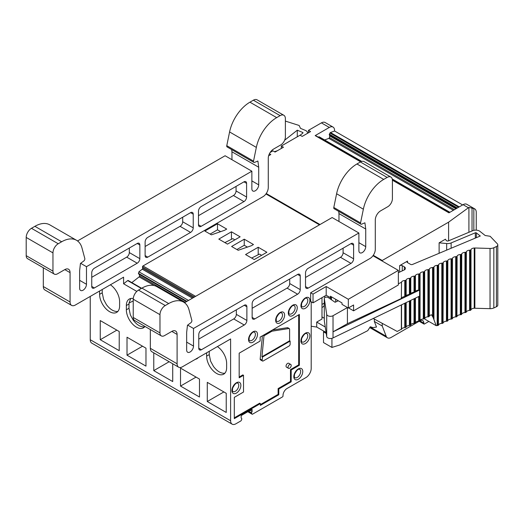 <?xml version="1.0" encoding="UTF-8"?>
<svg xmlns="http://www.w3.org/2000/svg" width="524" height="524" viewBox="0 0 524 524"><rect width="100%" height="100%" fill="white"/><g stroke="black" fill="none" stroke-linecap="round" stroke-linejoin="round"><path stroke-width="0.79" d="M468.915 232.283L468.915 207.425L468.417 207.753L463.085 204.674A7.447 4.303 -60 0 1 466.812 204.308L474.711 208.866A7.447 4.303 -60 0 1 476.251 212.279L476.251 230.147M382.238 261.083L382.238 260.474L448.603 222.163L468.417 207.753M448.603 222.163L448.603 240.804M474.711 208.866A7.447 4.303 -60 0 0 473.834 208.559L468.915 207.425M470.179 310.372L469.602 310.398L469.602 250.19L470.179 250.164L470.179 310.372A0.747 0.432 0 0 0 470.827 310.07L470.997 309.75A3.727 2.148 0 0 1 474.233 308.236L490.038 308.662A5.587 3.223 180 0 0 493.844 307.948L496.418 306.743L496.418 246.535A3.727 2.148 0 0 0 497.8 244.865A3.727 2.148 0 0 0 497.341 243.83L490.15 236.278L485.165 235.505L479.958 231.372A5.214 3.013 0 0 0 472.681 230.704L448.505 240.844A1.487 0.858 180 0 1 446.232 240.444L445.439 239.193L439.119 242.841L439.119 253.288M439.119 242.841L446.677 243.542A5.96 3.439 0 0 0 451.131 242.933L475.307 232.794A0.747 0.432 180 0 1 476.342 232.885L480.285 236.016L412.499 264.456A1.487 0.858 180 0 1 410.567 264.365L407.521 262.603A1.86 1.074 0 0 1 406.971 261.843A1.86 1.074 0 0 1 407.521 261.083L399.622 265.648L399.622 272.107M419.495 321.068L391.153 337.436A7.447 4.303 -60 0 1 387.426 337.803A7.447 4.303 -60 0 1 386.201 336.29L382.238 326.007L382.238 323.347M428.848 321.448L424.375 324.029A0.747 0.432 -60 0 1 423.851 323.727L423.851 323.118A5.587 3.223 120 0 0 422.691 320.564A5.587 3.223 120 0 0 419.894 320.839L419.848 320.865M398.358 272.696L404.03 270.043A3.734 2.155 180 0 0 405.419 268.367A3.734 2.155 180 0 0 404.325 266.84L402.255 265.648A1.86 1.074 0 0 0 399.622 265.648M338.281 300.783L335.078 302.276L328.247 297.573A2.234 1.29 0 0 0 325.771 297.187A2.234 1.29 0 0 0 324.297 298.405A2.234 1.29 0 0 0 324.304 298.516L326.707 314.367A3.727 2.148 0 0 0 329.124 316.195A3.727 2.148 0 0 0 333.022 315.717L347.419 307.575L347.419 323.694L401.345 298.483L401.535 282.017L401.345 298.483M401.535 298.13A3.727 2.148 0 0 1 402.327 297.318L403.205 296.905A3.727 2.148 0 0 1 404.77 296.617L406.166 295.968A3.727 2.148 0 0 1 407.076 295.084L407.692 294.789A3.727 2.148 0 0 1 409.401 294.455L409.978 294.423A0.747 0.432 0 0 0 410.626 294.121L410.796 293.8A3.727 2.148 0 0 1 414.032 292.287L414.608 292.261A0.747 0.432 0 0 0 415.257 291.953L415.427 291.639A3.727 2.148 0 0 1 418.663 290.126L419.239 290.093A0.747 0.432 0 0 0 419.606 290.014L419.606 296.099L333.022 337.914A3.727 2.148 180 0 1 329.124 338.393A3.727 2.148 180 0 1 326.707 336.565L324.304 320.714A2.234 1.29 180 0 1 324.297 320.603A2.234 1.29 180 0 1 324.304 320.485M419.606 290.014L333.022 331.836L347.419 323.694M333.022 315.717L333.022 337.914M424.722 318.258L425.2 319.339L436.197 325.686L433.132 317.544L431.534 314.78A3.727 2.148 180 0 0 429.32 316.155L429.149 316.476A0.747 0.432 180 0 1 428.501 316.778L427.925 316.81A3.727 2.148 180 0 0 424.689 318.323L424.519 318.644A0.747 0.432 180 0 1 423.87 318.946L423.294 318.972A3.727 2.148 180 0 0 420.058 320.485L419.888 320.806A0.747 0.432 180 0 1 419.239 321.114L418.663 321.14A3.727 2.148 180 0 0 415.427 322.653L415.257 322.974A0.747 0.432 180 0 1 414.608 323.275L414.032 323.308A3.727 2.148 180 0 0 410.796 324.821L410.626 325.135A0.747 0.432 180 0 1 409.978 325.443L409.401 325.469A3.727 2.148 180 0 0 406.166 326.983L404.77 327.638A3.727 2.148 180 0 0 401.535 329.151L397.185 331.443L373.252 318.487M401.345 329.498L401.345 304.916M405.399 327.605L405.399 302.957M405.976 327.33L405.976 302.682M418.663 290.126L418.663 274.006L419.239 273.98A0.747 0.432 0 0 0 419.888 273.672L419.888 320.806M469.602 250.19A3.727 2.148 0 0 0 466.367 251.703L466.196 252.024A0.747 0.432 0 0 1 465.548 252.326L464.971 252.358A3.727 2.148 0 0 0 461.736 253.871L461.565 254.186A0.747 0.432 0 0 1 460.917 254.494L460.341 254.52A3.727 2.148 0 0 0 457.105 256.033L456.935 256.354A0.747 0.432 0 0 1 456.286 256.655L455.71 256.688A3.727 2.148 0 0 0 452.474 258.201L452.304 258.522A0.747 0.432 0 0 1 451.655 258.823L451.079 258.849A3.727 2.148 0 0 0 447.843 260.363L447.673 260.683A0.747 0.432 0 0 1 447.024 260.985L446.448 261.017A3.727 2.148 0 0 0 443.212 262.531L443.042 262.852A0.747 0.432 0 0 1 442.394 263.153L441.817 263.179A3.727 2.148 0 0 0 438.581 264.692L438.411 265.013A0.747 0.432 0 0 1 437.763 265.314L437.186 265.347A3.727 2.148 0 0 0 433.951 266.86L433.78 267.181A0.747 0.432 0 0 1 433.132 267.482L432.555 267.509A3.727 2.148 0 0 0 429.32 269.022L429.149 269.343A0.747 0.432 0 0 1 428.501 269.644L427.925 269.677A3.727 2.148 0 0 0 424.689 271.19L424.519 271.511A0.747 0.432 0 0 1 423.87 271.812L423.294 271.838A3.727 2.148 0 0 0 420.058 273.351L419.888 273.672M437.763 265.314L437.763 325.528L437.186 325.555A3.727 2.148 0 0 0 436.197 325.686M437.763 325.528A0.747 0.432 0 0 0 438.411 325.221L438.581 264.692M442.394 263.153L442.394 323.36L441.817 323.393A3.727 2.148 0 0 0 438.581 324.906M442.394 323.36A0.747 0.432 0 0 0 443.042 323.059L443.212 262.531M447.024 260.985L447.024 321.199L446.448 321.225A3.727 2.148 0 0 0 443.212 322.738M447.024 321.199A0.747 0.432 0 0 0 447.673 320.891L447.843 260.363M451.655 258.823L451.655 319.031L451.079 319.057A3.727 2.148 0 0 0 447.843 320.577M451.655 319.031A0.747 0.432 0 0 0 452.304 318.73L452.474 258.201M456.286 256.655L456.286 316.863L455.71 316.896A3.727 2.148 0 0 0 452.474 318.409M456.286 316.863A0.747 0.432 0 0 0 456.935 316.562L457.105 256.033M460.917 254.494L460.917 314.701L460.341 314.728A3.727 2.148 0 0 0 457.105 316.241M460.917 314.701A0.747 0.432 0 0 0 461.565 314.4L461.736 253.871M465.548 252.326L465.548 312.533L464.971 312.566A3.727 2.148 0 0 0 461.736 314.079M465.548 312.533A0.747 0.432 0 0 0 466.196 312.232L466.367 251.703M469.602 310.398A3.727 2.148 0 0 0 466.367 311.911M470.179 250.164A0.747 0.432 0 0 0 470.827 249.856L470.827 310.07M474.233 308.236L474.233 248.022A3.727 2.148 0 0 0 470.997 249.535L470.827 249.856M474.862 308.204L474.862 247.996L474.233 248.022M490.038 308.662L490.038 248.455L474.862 247.996M490.038 248.455A5.587 3.223 0 0 0 493.844 247.741L496.418 246.535M496.418 306.743A3.727 2.148 0 0 0 497.8 305.073L497.8 244.865M418.663 274.006A3.727 2.148 0 0 0 415.427 275.519L415.257 291.953M414.032 292.287L414.032 276.174L414.608 276.141A0.747 0.432 0 0 0 415.257 275.84M414.032 276.174A3.727 2.148 0 0 0 410.796 277.687L410.626 294.121M409.401 294.455L409.401 278.336L409.978 278.31A0.747 0.432 0 0 0 410.626 278.002M409.401 278.336A3.727 2.148 0 0 0 406.166 279.849L405.976 296.315M405.399 296.584L405.399 280.471L405.976 280.196M405.399 280.471L404.77 280.504A3.727 2.148 0 0 0 401.535 282.017M398.358 283.766L401.345 282.364M392.404 180.197L448.944 212.842L463.085 204.674M382.238 326.007L374.339 321.441L376.494 327.042L373.023 327.611L370.285 326.76L367.75 330.657L339.676 344.995L331.934 347.432L323.505 342.565L323.505 331.83L326.229 333.402M270.155 152.471L272.952 150.853L275.061 152.065L283.445 147.224L281.336 146.013L281.336 148.443M281.336 146.013L300.069 135.199L302.178 136.41L310.562 131.57L308.453 130.352L308.453 132.788M308.453 130.352L321.409 122.878A7.447 4.303 -60 0 1 325.129 122.511L333.028 127.07A7.447 4.303 -60 0 1 334.574 130.483L334.574 131L330.467 132.533A0.747 0.432 120 0 0 329.976 133.03L329.393 134.157A0.747 0.432 -60 0 0 329.314 134.832L329.662 135.605A0.747 0.432 120 0 1 329.694 135.926L329.472 137.537A0.747 0.432 120 0 1 328.856 138.382L324.631 139.967M285.384 121.103L299.145 125.465L300.481 128.347L305.335 130.384A5.214 3.013 180 0 1 307.483 132.821A5.214 3.013 180 0 1 307.385 133.404M300.147 135.238L302.872 133.07A0.747 0.432 0 0 0 302.708 132.467L297.285 130.194L297.285 136.803M297.285 130.194L284.65 140.236M273.417 149.163L271.733 150.499M268.635 155.779L270.803 154.528L269.434 153.735M360.866 161.733L315.54 135.565A0.747 0.432 120 0 0 315.166 135.605L329.308 127.437A7.447 4.303 -60 0 1 333.028 127.07M318.219 137.111L318.952 136.843A0.747 0.432 120 0 1 319.352 137M398.358 270.391L348.322 299.276L348.322 308.02L353.589 304.981L353.589 310.83L398.358 284.984L398.358 270.391L372.97 255.732M319.476 224.848L265.95 193.946M100.254 320.57L100.254 339.722L119.217 350.674L119.217 331.515L100.254 320.57M116.845 330.146L100.254 339.722M117.874 311.4L117.088 311.505C113.433 311.466 109.883 309.193 106.444 304.68L103.575 299.381L102.226 292.818L102.226 289.503M99.593 291.023L99.593 294.337A14.155 8.168 -120 0 0 105.769 308.584A14.155 8.168 -120 0 0 116.675 312.376A14.155 8.168 -120 0 0 119.61 305.898L119.61 301.641A14.155 8.168 -120 0 0 110.387 284.794M90.246 339.722L230.612 420.765A7.447 4.303 120 0 0 232.152 424.171L91.792 343.135A7.447 4.303 -60 0 1 90.246 339.722L90.246 296.42M230.612 420.765L230.612 338.963L182.365 366.82A7.447 4.303 120 0 1 178.638 367.186A7.447 4.303 120 0 1 177.099 363.774L177.099 334.43A7.447 4.303 -60 0 0 175.553 331.024A7.447 4.303 -60 0 0 171.833 331.391L177.099 334.43M136.79 291.403L123.585 283.779L123.585 277.176L75.338 305.027A7.447 4.303 120 0 1 71.618 305.394A7.447 4.303 120 0 1 70.072 301.988L70.072 272.644A7.447 4.303 -60 0 0 68.533 269.231A7.447 4.303 -60 0 0 64.806 269.605L70.072 272.644M207.275 401.515L226.237 412.46L226.237 393.301L207.275 382.356L207.275 401.515L223.866 391.939M206.62 352.816L206.62 356.13A14.155 8.168 -120 0 0 212.796 370.37A14.155 8.168 -120 0 0 223.702 374.162A14.155 8.168 -120 0 0 226.637 367.684L226.637 363.427A14.155 8.168 -120 0 0 217.414 346.587M199.48 379.075L180.525 368.123L180.525 386.07L199.48 397.015L199.48 379.075M195.426 359.281A14.155 8.168 -120 0 0 196.945 358.717A14.155 8.168 -120 0 0 198.196 357.676M153.768 352.822L153.768 370.619L172.724 381.564L172.724 363.774M145.973 348.178L127.011 337.233L127.011 355.174L145.973 366.119L145.973 348.178M133.253 298.529A14.155 8.168 -120 0 0 129.284 299.053A14.155 8.168 -120 0 0 126.35 305.531L126.35 309.789A14.155 8.168 -120 0 0 132.526 324.029A14.155 8.168 -120 0 0 143.432 327.821A14.155 8.168 -120 0 0 144.958 326.439M144.631 326.845L143.845 326.95C140.19 326.911 136.64 324.638 133.201 320.125L130.325 314.826L128.983 308.269L129.022 303.029L130.738 298.503M133.227 300.94L129.022 303.029M142.548 346.2L127.011 355.174M244.249 239.193L231.608 246.49L238.191 250.289L251.356 245.73L253.459 244.512L244.249 239.193L244.249 245.278L247.407 247.099M244.249 245.278L236.881 249.535M261.62 255.299L259.518 254.088L251.631 258.05M169.173 361.724L153.768 370.619M196.061 377.097L180.525 386.07M224.894 373.186L224.115 373.291C220.453 373.258 216.91 370.979 213.471 366.466L210.596 361.167L209.253 354.61L209.253 351.296M43.315 267.764L43.315 286.536A7.447 4.303 120 0 0 44.861 289.949L71.618 305.394M80.65 263.317L86.48 266.677L86.48 284.283A4.84 2.797 -60 0 1 84.364 289.156A4.84 2.797 -60 0 1 80.637 290.453A4.84 2.797 -60 0 1 79.635 288.239L79.635 270.633L80.447 263.474L83.781 260.998A1.841 1.061 120 0 0 84.809 258.535L82.006 248.055A29.796 17.2 120 0 0 76.55 240.3A29.796 17.2 120 0 0 61.655 241.774L58.223 243.752A7.447 4.303 120 0 0 52.957 252.876L52.957 271.124A6.517 3.76 120 0 0 54.306 274.104A6.517 3.76 120 0 0 57.561 273.783L64.806 269.605M76.55 240.3L49.793 224.848A29.796 17.2 120 0 0 34.898 226.322L31.466 228.307A7.447 4.303 120 0 0 26.2 237.431L26.2 255.673A6.517 3.76 120 0 0 27.549 258.659L54.306 274.104M77.539 240.948L225.104 155.752L251.861 171.197L86.48 266.677M231.66 149.563L231.955 151.796L258.712 167.241L258.712 184.848A4.84 2.797 -60 0 1 256.596 189.721A4.84 2.797 -60 0 1 252.863 191.018A4.84 2.797 -60 0 1 251.861 188.804L251.861 171.197M231.955 151.796L231.955 159.702M194.483 297.01L142.476 266.985A0.747 0.432 -60 0 1 142.993 265.969L263.002 196.683A7.447 4.303 120 0 0 268.268 187.559L268.268 158.215A7.447 4.303 -60 0 1 273.535 149.091L280.779 144.912A6.517 3.76 120 0 0 285.384 136.928L285.384 118.686A7.447 4.303 120 0 0 283.844 115.273A7.447 4.303 120 0 0 280.117 115.64L276.685 117.625A29.796 17.2 120 0 0 256.341 147.401L253.531 161.123A1.841 1.061 120 0 0 253.865 162.381A1.841 1.061 120 0 0 254.559 162.401L257.893 161.025L258.712 167.241M283.844 115.273L257.088 99.829A7.447 4.303 120 0 0 253.361 100.195L249.935 102.18A29.796 17.2 120 0 0 229.584 131.956L226.774 145.679A1.841 1.061 120 0 0 227.108 146.936L253.865 162.381M141.329 288.462L127.679 280.582L123.585 283.779M127.679 280.582A0.747 0.432 -60 0 1 128.177 280.504L141.644 288.279L128.144 280.478M186.537 301.595L138.591 273.914L139.325 274.432L139.574 275.925A0.747 0.432 -60 0 1 139.148 276.875L131.812 282.6M142.476 266.985L142.685 268.242A0.747 0.432 -60 0 1 142.259 269.192L138.906 271.812L138.487 273.364A0.74 0.426 -60 0 0 138.591 273.914M188.516 300.455L138.906 271.812M186.459 301.641L139.325 274.432M150.342 329.55L150.342 348.329A7.447 4.303 120 0 0 151.881 351.742L178.638 367.186M187.677 325.103L193.507 328.469L193.507 346.076A4.84 2.797 -60 0 1 191.391 350.949A4.84 2.797 -60 0 1 187.657 352.246A4.84 2.797 -60 0 1 186.655 350.025L186.655 332.426L187.474 325.26L190.808 322.784A1.841 1.061 120 0 0 191.836 320.321L189.026 309.841A29.796 17.2 120 0 0 183.577 302.086A29.796 17.2 120 0 0 168.682 303.56L165.25 305.544A7.447 4.303 120 0 0 159.977 314.669L159.977 332.91A6.517 3.76 120 0 0 161.333 335.897A6.517 3.76 120 0 0 164.588 335.57L171.833 331.391M183.577 302.086L156.82 286.641A29.796 17.2 120 0 0 141.925 288.115L138.493 290.099A7.447 4.303 120 0 0 133.227 299.217L133.227 317.465A6.517 3.76 120 0 0 134.576 320.446L161.333 335.897M184.559 302.734L332.131 217.539L358.888 232.99L193.507 328.469M338.687 211.349L338.976 213.589L365.732 229.034L365.732 246.64A4.84 2.797 -60 0 1 363.623 251.513A4.84 2.797 -60 0 1 359.89 252.81A4.84 2.797 -60 0 1 358.888 250.59L358.888 232.99M338.976 213.589L338.976 221.495M310.667 292.746L313.031 294.108L313.031 302.852L310.667 301.483L310.667 292.746L370.029 258.47A7.447 4.303 120 0 0 375.295 249.352L375.295 220.008A7.447 4.303 -60 0 1 380.562 210.884L387.799 206.698A6.517 3.76 120 0 0 392.411 198.72L392.411 180.472A7.447 4.303 120 0 0 390.871 177.066A7.447 4.303 120 0 0 387.144 177.433L383.712 179.411A29.796 17.2 120 0 0 363.361 209.194L360.551 222.916A1.841 1.061 120 0 0 360.892 224.174A1.841 1.061 120 0 0 361.586 224.187L364.92 222.811L365.732 229.034M390.871 177.066L364.115 161.615A7.447 4.303 120 0 0 360.388 161.988L356.955 163.966A29.796 17.2 120 0 0 336.604 193.749L333.801 207.465A1.841 1.061 120 0 0 334.135 208.722L360.892 224.174M232.152 424.171A7.447 4.303 120 0 0 235.879 423.805L240.824 420.949A0.747 0.432 -60 0 0 241.282 420.379L241.734 419.22A0.747 0.432 120 0 0 241.728 418.604L241.145 417.883L241.145 416.2A0.747 0.432 -60 0 1 241.669 415.29L251.677 409.513A0.747 0.432 -60 0 1 252.208 409.814L251.625 412.886A0.747 0.432 120 0 0 251.618 413.515L252.064 414.156A0.747 0.432 -60 0 0 252.522 414.196L282.488 396.891A0.747 0.432 -60 0 0 283.019 395.98L283.019 395.371A5.587 3.223 -60 0 1 286.969 388.533L305.924 377.581A7.447 4.303 -60 0 0 311.197 368.464L311.197 301.791M250.223 410.351L252.208 411.497M248.73 411.216L251.625 412.886L248.73 411.216M224.875 242.599L232.761 238.643L234.863 239.854M258.201 247.249L245.559 254.546L254.245 259.557L266.886 252.26L258.201 247.249L258.201 254.749M231.444 231.798L218.803 239.101L227.488 244.112L240.13 236.815L231.444 231.798L231.444 239.304M217.493 223.748L204.858 231.045L211.434 234.844L224.6 230.278L226.709 229.067L217.493 223.748L217.493 229.826L220.65 231.647M217.493 229.826L210.124 234.084M201.124 226.329L243.961 201.596A3.727 2.148 -60 0 0 246.594 197.031L246.594 183.361A3.727 2.148 -60 0 0 245.822 181.658A3.727 2.148 -60 0 0 243.961 181.841L201.124 206.574A3.727 2.148 -60 0 0 198.491 211.133L198.491 224.803L201.124 226.329A3.727 2.148 -60 0 1 199.264 226.512A3.727 2.148 -60 0 1 198.491 224.803M193.225 227.848L193.225 214.172A3.727 2.148 -60 0 0 192.452 212.469A3.727 2.148 -60 0 0 190.592 212.652L147.755 237.385A3.727 2.148 -60 0 0 145.122 241.95L145.122 255.62L147.755 257.14L190.592 232.407A3.727 2.148 -60 0 0 193.225 227.848L182.693 221.763L182.693 217.218M147.755 257.14A3.727 2.148 -60 0 1 145.888 257.323A3.727 2.148 -60 0 1 145.122 255.62M139.849 258.659L139.849 244.99A3.727 2.148 -60 0 0 139.083 243.28A3.727 2.148 -60 0 0 137.216 243.47L94.379 268.203A3.727 2.148 -60 0 0 91.746 272.762L91.746 286.432L94.379 287.951L137.216 263.218A3.727 2.148 -60 0 0 139.849 258.659L129.317 252.581L129.317 248.029M94.379 287.951A3.727 2.148 -60 0 1 92.519 288.141A3.727 2.148 -60 0 1 91.746 286.432M91.746 277.307L126.684 257.14A3.727 2.148 120 0 0 129.317 252.581M145.122 246.496L180.059 226.329A3.727 2.148 120 0 0 182.693 221.763M198.491 215.685L233.429 195.511A3.727 2.148 120 0 0 236.062 190.952L236.062 186.4M321.985 297.678L321.985 319.044L316.719 322.083L316.719 327.055L311.197 326.242M246.876 320.452L246.876 306.776A3.727 2.148 -60 0 0 246.103 305.073A3.727 2.148 -60 0 0 244.243 305.256L201.406 329.989A3.727 2.148 -60 0 0 198.773 334.554L198.773 348.224L201.406 349.744L244.243 325.011A3.727 2.148 -60 0 0 246.876 320.452L236.344 314.367L236.344 309.822M201.406 349.744A3.727 2.148 -60 0 1 199.546 349.927A3.727 2.148 -60 0 1 198.773 348.224M300.245 289.634L300.245 275.965A3.727 2.148 -60 0 0 299.479 274.262A3.727 2.148 -60 0 0 297.612 274.445L254.775 299.178A3.727 2.148 -60 0 0 252.142 303.737L252.142 317.406L254.775 318.933L297.612 294.2A3.727 2.148 -60 0 0 300.245 289.634L289.713 283.556L289.713 279.004M254.775 318.933A3.727 2.148 -60 0 1 252.915 319.116A3.727 2.148 -60 0 1 252.142 317.406M308.151 288.115L350.988 263.382A3.727 2.148 -60 0 0 353.621 258.823L353.621 245.153A3.727 2.148 -60 0 0 352.849 243.444A3.727 2.148 -60 0 0 350.988 243.627L308.151 268.36A3.727 2.148 -60 0 0 305.518 272.925L305.518 286.595L308.151 288.115A3.727 2.148 -60 0 1 306.285 288.298A3.727 2.148 -60 0 1 305.518 286.595M234.3 397.349L234.3 418.637L260.369 403.585L260.369 405.406L278.801 394.762L278.801 388.985L291.18 381.839L291.18 369.99L299.368 365.261L299.368 314.459L260.133 337.115L260.133 341.078L239.18 353.169L239.18 377.804L243.516 375.302L243.516 392.024L234.3 397.349M260.369 403.585L259.681 403.185L234.3 417.844M262.413 335.799L260.179 359.032A1.487 0.858 120 0 0 260.48 359.864L262.478 361.016A1.487 0.858 120 0 0 263.225 360.944L289.071 346.017A1.487 0.858 120 0 0 290.126 344.196L290.126 341.091L289.602 340.79L289.602 329.275A1.487 0.858 120 0 0 289.294 328.594A1.487 0.858 120 0 0 288.907 328.528L271.969 331.194L263.965 335.812L261.954 356.752L289.602 340.79M239.18 377.011L242.828 374.909L243.516 375.302M260.369 404.62L278.12 394.369L278.12 388.592L290.493 381.446L290.493 369.597L298.687 364.868L298.687 314.852M289.294 328.594L287.814 327.742A1.487 0.858 120 0 0 287.434 327.677L272.375 330.041M290.741 364.442L288.744 363.289A2.234 1.29 120 0 0 287.624 363.401A2.234 1.29 120 0 0 286.163 365.366A2.234 1.29 120 0 0 286.504 367.16L288.508 368.313A2.234 1.29 120 0 0 290.741 367.023A2.234 1.29 120 0 0 290.741 364.442A2.234 1.29 120 0 0 289.628 364.553A2.234 1.29 120 0 0 288.167 366.525A2.234 1.29 120 0 0 288.508 368.313M290.126 341.091L262.478 357.054L262.177 360.191A1.487 0.858 120 0 0 262.478 361.016M262.478 357.054L261.954 356.752M271.177 330.736L271.969 331.194M263.172 335.353L263.965 335.812M278.801 394.762L278.12 394.369M278.801 388.985L278.12 388.592M291.18 381.839L290.493 381.446M291.18 369.99L290.493 369.597M299.368 365.261L298.687 364.868M305.518 277.471L340.449 257.304A3.727 2.148 120 0 0 343.089 252.738L343.089 248.193M252.142 308.289L287.08 288.115A3.727 2.148 120 0 0 289.713 283.556M198.773 339.1L233.711 318.933A3.727 2.148 120 0 0 236.344 314.367M313.031 302.852L326.197 295.248L326.197 286.504L313.031 294.108M324.297 303.927A13.781 7.958 60 0 1 323.419 303.625M331.463 299.787L331.463 297.069M353.589 310.83L348.519 307.902M326.197 295.248L330.415 297.678L330.415 296.237L342.002 302.924L342.002 304.372L348.322 308.02M326.197 286.504L348.322 299.276M326.085 332.458L316.719 327.055M325.26 327.015L316.719 322.083M335.681 302.001L335.681 299.276M330.415 297.678L331.659 296.957M324.297 305.407A13.781 7.958 60 0 1 322.502 307.228A13.781 7.958 60 0 1 321.985 307.483M324.605 296.165A13.781 7.958 60 0 1 324.952 297.488M330.624 299.211L330.624 297.56M324.087 331.306L323.505 331.83M331.934 338.34L331.934 347.432M374.339 319.07L374.339 321.441M324.297 318.251L321.985 316.915M266.251 193.513L320 224.541M373.278 255.299L382.238 260.474M462.633 204.936L334.574 131M407.521 261.083L407.521 262.603M402.255 265.648L402.255 270.875M404.325 266.84L404.325 269.893M401.535 329.151L401.535 304.824M404.77 327.638L404.77 303.265M406.166 326.983L406.166 302.59M409.978 300.75L409.978 325.443M409.401 325.469L409.401 301.025M410.626 300.435L410.626 325.135M410.796 324.821L410.796 300.35M414.032 323.308L414.032 298.791M414.608 298.51L414.608 323.275M415.257 298.195L415.257 322.974M415.427 322.653L415.427 298.117M418.663 321.14L418.663 296.551M419.239 296.276L419.239 321.114M419.239 273.98L419.239 290.093M420.058 320.485L420.058 273.351M423.294 318.972L423.294 271.838M423.87 271.812L423.87 318.946M424.519 271.511L424.519 318.644M424.689 318.323L424.689 271.19M427.925 316.81L427.925 269.677M428.501 269.644L428.501 316.778M429.149 269.343L429.149 316.476M429.32 316.155L429.32 269.022M432.555 316.601L432.555 267.509M476.342 232.885L476.342 237.673M475.307 232.794L475.307 238.106M451.131 242.933L451.131 248.245M433.951 319.863L433.951 266.86M437.186 325.555L437.186 265.347M438.411 265.013L438.411 325.221M441.817 323.393L441.817 263.179M443.042 262.852L443.042 323.059M446.448 321.225L446.448 261.017M447.673 260.683L447.673 320.891M451.079 319.057L451.079 258.849M452.304 258.522L452.304 318.73M455.71 316.896L455.71 256.688M456.935 256.354L456.935 316.562M460.341 314.728L460.341 254.52M461.565 254.186L461.565 314.4M464.971 312.566L464.971 252.358M466.196 252.024L466.196 312.232M470.997 309.75L470.997 249.535M493.844 307.948L493.844 247.741M433.78 267.181L433.78 319.064M433.132 267.482L433.132 317.544M415.427 291.639L415.427 275.519M414.608 276.141L414.608 292.261M410.796 293.8L410.796 277.687M409.978 278.31L409.978 294.423M406.166 295.968L406.166 279.849M404.77 296.617L404.77 280.504M326.707 314.367L326.707 336.565M324.304 320.714L324.304 298.516M446.677 243.542L446.677 250.118M472.032 208.198L472.032 230.979M473.834 208.559L473.834 230.337M370.121 327.009L386.201 336.29M302.708 132.467L302.708 133.201M321.409 122.878L329.308 127.437M102.226 292.818L99.593 294.337M128.983 304.012L126.35 305.531M128.983 308.269L126.35 309.789M209.253 354.61L206.62 356.13M43.315 286.536L70.072 301.988M26.2 255.673L52.957 271.124M26.2 237.431L52.957 252.876M31.466 228.307L58.223 243.752M34.898 226.322L61.655 241.774M79.635 280.333L86.48 284.283M251.861 180.898L258.712 184.848M226.774 145.679L253.531 161.123M229.584 131.956L256.341 147.401M249.935 102.18L276.685 117.625M253.361 100.195L280.117 115.64M154.259 285.6L139.148 276.875M192.459 298.176L142.259 269.192M193.5 297.58L142.685 268.242M186.963 301.352L138.487 273.364M185.293 302.315L139.574 275.925M150.342 348.329L177.099 363.774M133.227 317.465L159.977 332.91M133.227 299.217L159.977 314.669M138.493 290.099L165.25 305.544M141.925 288.115L168.682 303.56M186.655 342.12L193.507 346.076M358.888 242.684L365.732 246.64M333.801 207.465L360.551 222.916M336.604 193.749L363.361 209.194M356.955 163.966L383.712 179.411M360.388 161.988L387.144 177.433M251.677 409.513L252.208 409.814M248.179 411.53L251.618 413.515M247.852 411.72L252.064 414.156M195.622 296.355L142.993 265.969M137.216 243.47L139.849 244.99M126.684 257.14L137.216 263.218M190.592 212.652L193.225 214.172M180.059 226.329L190.592 232.407M236.062 190.952L246.594 197.031M233.429 195.511L243.961 201.596M243.961 181.841L246.594 183.361M305.4 343.528A6.334 3.655 -60 0 1 301.523 338.013A6.334 3.655 -60 0 1 309.278 333.533A6.334 3.655 -60 0 1 305.4 343.528M305.42 308.243A6.334 3.655 -60 0 1 301.542 302.728A6.334 3.655 -60 0 1 309.298 298.248A6.334 3.655 -60 0 1 305.42 308.243M292.778 315.54A6.334 3.655 -60 0 1 288.901 310.025A6.334 3.655 -60 0 1 296.656 305.544A6.334 3.655 -60 0 1 292.778 315.54M280.137 322.836A6.334 3.655 -60 0 1 276.259 317.321A6.334 3.655 -60 0 1 284.015 312.841A6.334 3.655 -60 0 1 280.137 322.836M253.02 342.139A6.334 3.655 -60 0 1 249.142 336.624A6.334 3.655 -60 0 1 256.898 332.151A6.334 3.655 -60 0 1 253.02 342.139M236.403 393.092A6.334 3.655 -60 0 1 232.525 387.577A6.334 3.655 -60 0 1 240.28 383.096A6.334 3.655 -60 0 1 236.403 393.092M298.294 379.265A6.334 3.655 -60 0 1 294.416 373.75A6.334 3.655 -60 0 1 302.165 369.269A6.334 3.655 -60 0 1 298.294 379.265M297.239 377.437A4.84 2.797 -60 0 1 294.816 377.68C294.337 378.086 294.246 376.946 294.54 374.274C298.372 366.885 299.813 369.806 299.656 369.296A4.84 2.797 -60 0 1 300.658 371.509A4.84 2.797 -60 0 1 297.239 377.437M235.348 391.264A4.84 2.797 -60 0 1 232.931 391.507C232.446 391.913 232.361 390.773 232.656 388.101C236.488 380.712 237.929 383.634 237.772 383.123A4.84 2.797 -60 0 1 238.774 385.337A4.84 2.797 -60 0 1 235.348 391.264M251.965 340.318A4.84 2.797 -60 0 1 249.548 340.554C249.064 340.96 248.979 339.827 249.273 337.148C253.105 329.76 254.546 332.688 254.389 332.17A4.84 2.797 -60 0 1 255.391 334.391A4.84 2.797 -60 0 1 251.965 340.318M279.082 321.009A4.84 2.797 -60 0 1 276.665 321.251C276.181 321.657 276.096 320.518 276.39 317.845C280.222 310.457 281.663 313.378 281.506 312.867A4.84 2.797 -60 0 1 282.508 315.081A4.84 2.797 -60 0 1 279.082 321.009M291.724 313.712A4.84 2.797 -60 0 1 289.307 313.955C288.822 314.361 288.731 313.221 289.032 310.549C292.864 303.16 294.298 306.082 294.147 305.571A4.84 2.797 -60 0 1 295.15 307.784A4.84 2.797 -60 0 1 291.724 313.712M304.365 306.416A4.84 2.797 -60 0 1 301.948 306.658C301.464 307.057 301.372 305.924 301.673 303.252C305.499 295.863 306.94 298.785 306.789 298.267A4.84 2.797 -60 0 1 307.791 300.488A4.84 2.797 -60 0 1 304.365 306.416M304.346 341.7A4.84 2.797 -60 0 1 301.929 341.943C301.444 342.349 301.352 341.209 301.654 338.537C305.485 331.148 306.92 334.07 306.769 333.552A4.84 2.797 -60 0 1 307.771 335.773A4.84 2.797 -60 0 1 304.346 341.7M287.434 327.677L288.907 328.528M262.177 360.191L260.179 359.032M343.089 252.738L353.621 258.823M340.449 257.304L350.988 263.382M350.988 243.627L353.621 245.153M297.612 274.445L300.245 275.965M287.08 288.115L297.612 294.2M244.243 305.256L246.876 306.776M233.711 318.933L244.243 325.011M360.63 161.851L315.166 135.605M449.769 212.364L392.273 179.175M361.586 161.451L318.952 136.843M453.384 210.281L328.856 138.382M454.419 209.679L329.472 137.537M455.932 208.807L329.694 135.926M456.194 208.657L329.662 135.605M456.692 208.369L329.314 134.832M457.314 208.008L329.393 134.157M458.579 207.281L329.976 133.03M459.253 206.888L330.467 132.533M419.894 320.839L423.851 323.118M423.851 323.727L419.37 321.14M324.297 320.603L324.297 298.405M307.483 132.821L307.483 133.345M321.985 304.451L324.297 303.114M247.826 411.733L252.149 414.229M449.166 212.711L392.391 179.935M449.9 212.286L392.227 178.992M361.763 161.405L319.227 136.849M424.001 324.068L419.154 321.264M369.741 327.592L387.426 337.803M277.425 150.702L274.465 151.724M275.86 151.606L274.956 152.012"/></g></svg>
